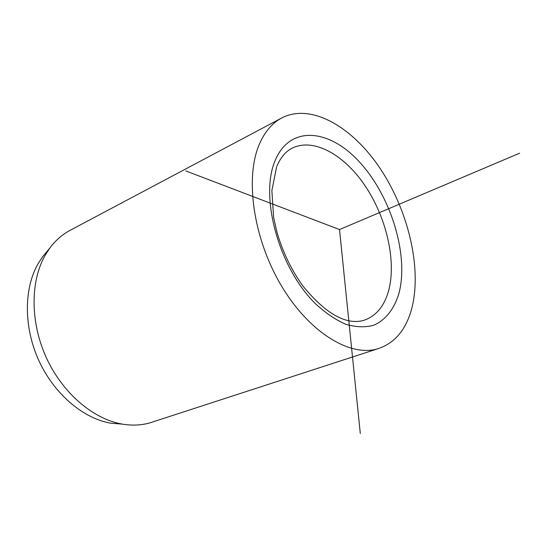 <?xml version="1.0" encoding="UTF-8"?>
<svg xmlns="http://www.w3.org/2000/svg" width="547" height="547" viewBox="0 0 547 547"><rect width="100%" height="100%" fill="white"/><g stroke="black" fill="none" stroke-linecap="round" stroke-linejoin="round"><path stroke-width="0.82" d="M46.488 252.078L42.584 256.83L38.044 263.791C23.753 288.686 23.63 327.318 38.885 360.658C54.16 393.99 83.096 418.441 110.733 423.193L122.651 424.157M281.11 118.296L70.823 229.952C62.802 234.068 55.849 240.037 49.968 247.859L45.203 255.175C30.208 281.363 30.153 322.313 46.345 357.717C62.556 393.122 93.14 419.07 122.152 424.075C131.923 425.737 141.153 425.347 149.851 422.886L154.042 421.525M412.041 307.359C406.353 329.602 394.743 343.468 377.211 348.965C349.239 356.986 308.221 331.694 280.666 284.529C253.022 237.48 244.755 177.18 259.551 143.758C265.076 131.253 272.707 122.528 282.437 117.591C311.831 103.096 352.945 127.266 380.623 169.187C408.383 211.176 421.819 267.811 412.041 307.359M360.295 433.47L339.516 229.555L185.775 170.924M339.516 229.555L519.65 153.167M398.961 293.329C394.319 308.836 385.649 320.07 373.697 325.246C365.191 327.544 355.912 327.229 345.841 324.303C335.537 319.831 325.28 312.85 315.086 303.359C278.772 267.51 259.449 196.455 275.168 160.51C290.307 124.005 330.969 129.092 361.232 163.956C391.741 198.431 408.855 255.818 398.961 293.329M276.912 166.124C280.878 156.982 286.177 150.89 292.802 147.861C314.655 137.673 345.362 155.574 366.08 187.265C386.859 218.971 396.479 261.698 388.602 290.765C384.206 306.443 375.844 316.337 363.502 320.453C345.882 325.15 325.732 313.739 303.059 286.225C291.373 270.006 282.635 251.852 276.844 231.778L273.63 217.296L271.866 190.595L276.611 166.869M110.733 423.193L122.152 424.075M42.584 256.83L49.968 247.859M377.211 348.965L149.851 422.886M292.802 147.861L291.619 148.456"/></g></svg>
